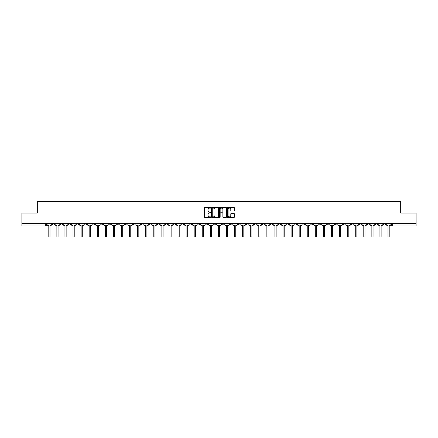 <?xml version="1.0" encoding="UTF-8"?>
<svg xmlns="http://www.w3.org/2000/svg" width="438" height="438" viewBox="0 0 438 438"><rect width="100%" height="100%" fill="white"/><g stroke="black" fill="none" stroke-linecap="round" stroke-linejoin="round"><path stroke-width="0.66" d="M210.716 207.738A0.356 0.356 0 0 0 210.36 207.382L204.962 207.382A0.509 0.509 0 0 0 204.453 207.891L204.453 217.04A0.509 0.509 0 0 0 204.962 217.544L210.36 217.544A0.356 0.356 0 0 0 210.716 217.188A0.356 0.356 0 0 0 210.36 216.832L209.66 216.832A1.626 1.626 0 0 1 208.034 215.206L208.034 214.445A1.626 1.626 0 0 1 209.66 212.819L210.36 212.819A0.356 0.356 0 0 0 210.716 212.463A0.356 0.356 0 0 0 210.36 212.107L209.66 212.107A1.626 1.626 0 0 1 208.034 210.481L208.034 209.72A1.626 1.626 0 0 1 209.66 208.094L210.36 208.094A0.356 0.356 0 0 0 210.716 207.738M318.924 223.385L318.924 223.955L320.994 223.955A1.035 1.035 0 0 1 319.959 224.995A1.035 1.035 0 0 1 318.924 223.955L318.924 223.385M270.465 223.385L270.465 223.955L272.535 223.955A1.035 1.035 0 0 1 271.5 224.995A1.035 1.035 0 0 1 270.465 223.955L270.465 223.385M262.384 223.385L262.384 223.955L264.459 223.955A1.035 1.035 0 0 1 263.419 224.995A1.035 1.035 0 0 1 262.384 223.955L262.384 223.385M213.925 223.385L213.925 223.955L216 223.955A1.035 1.035 0 0 1 214.959 224.995A1.035 1.035 0 0 1 213.925 223.955L213.925 223.385M205.849 223.385L205.849 223.955L207.919 223.955A1.035 1.035 0 0 1 206.884 224.995A1.035 1.035 0 0 1 205.849 223.955L205.849 223.385M197.773 223.385L197.773 223.955L199.843 223.955A1.035 1.035 0 0 1 198.808 224.995A1.035 1.035 0 0 1 197.773 223.955L197.773 223.385M181.622 223.385L181.622 223.955L183.692 223.955A1.035 1.035 0 0 1 182.657 224.995A1.035 1.035 0 0 1 181.622 223.955L181.622 223.385M165.465 223.955L165.465 223.385L165.465 223.955A1.035 1.035 0 0 0 166.5 224.995A1.035 1.035 0 0 1 165.465 223.955L167.535 223.955A1.035 1.035 0 0 1 166.5 224.995A1.035 1.035 0 0 0 167.535 223.955L167.535 223.385L167.535 223.955M157.39 223.955L157.39 223.385L157.39 223.955A1.035 1.035 0 0 0 158.425 224.995A1.035 1.035 0 0 1 157.39 223.955L159.459 223.955A1.035 1.035 0 0 1 158.425 224.995M149.314 223.955L149.314 223.385L149.314 223.955A1.035 1.035 0 0 0 150.349 224.995A1.035 1.035 0 0 1 149.314 223.955L151.384 223.955A1.035 1.035 0 0 1 150.349 224.995A1.035 1.035 0 0 0 151.384 223.955L151.384 223.385L151.384 223.955M141.239 223.385L141.239 223.955L143.308 223.955A1.035 1.035 0 0 1 142.273 224.995A1.035 1.035 0 0 1 141.239 223.955L141.239 223.385M133.163 223.385L133.163 223.955L135.232 223.955A1.035 1.035 0 0 1 134.198 224.995A1.035 1.035 0 0 1 133.163 223.955L133.163 223.385M125.082 223.385L125.082 223.955L127.157 223.955A1.035 1.035 0 0 1 126.117 224.995A1.035 1.035 0 0 1 125.082 223.955L125.082 223.385M117.006 223.955L117.006 223.385L117.006 223.955A1.035 1.035 0 0 0 118.041 224.995A1.035 1.035 0 0 1 117.006 223.955L119.076 223.955A1.035 1.035 0 0 1 118.041 224.995M100.855 223.955L100.855 223.385L100.855 223.955A1.035 1.035 0 0 0 101.89 224.995A1.035 1.035 0 0 1 100.855 223.955L102.925 223.955A1.035 1.035 0 0 1 101.89 224.995A1.035 1.035 0 0 0 102.925 223.955L102.925 223.385L102.925 223.955M92.779 223.955L92.779 223.385L92.779 223.955A1.035 1.035 0 0 0 93.814 224.995A1.035 1.035 0 0 1 92.779 223.955L94.849 223.955A1.035 1.035 0 0 1 93.814 224.995A1.035 1.035 0 0 0 94.849 223.955L94.849 223.385L94.849 223.955M84.698 223.955L84.698 223.385L84.698 223.955A1.035 1.035 0 0 0 85.738 224.995A1.035 1.035 0 0 1 84.698 223.955L86.773 223.955A1.035 1.035 0 0 1 85.738 224.995A1.035 1.035 0 0 0 86.773 223.955L86.773 223.385L86.773 223.955M76.623 223.955L76.623 223.385L76.623 223.955A1.035 1.035 0 0 0 77.657 224.995A1.035 1.035 0 0 1 76.623 223.955L78.698 223.955A1.035 1.035 0 0 1 77.657 224.995M68.547 223.955L68.547 223.385L68.547 223.955A1.035 1.035 0 0 0 69.582 224.995A1.035 1.035 0 0 1 68.547 223.955L70.617 223.955A1.035 1.035 0 0 1 69.582 224.995A1.035 1.035 0 0 0 70.617 223.955L70.617 223.385L70.617 223.955M60.471 223.955L60.471 223.385L60.471 223.955A1.035 1.035 0 0 0 61.506 224.995A1.035 1.035 0 0 1 60.471 223.955L62.541 223.955A1.035 1.035 0 0 1 61.506 224.995A1.035 1.035 0 0 0 62.541 223.955L62.541 223.385L62.541 223.955M233.854 210.963A0.509 0.509 0 0 0 234.357 210.459L234.357 207.891A0.509 0.509 0 0 0 233.854 207.382L227.853 207.382A0.509 0.509 0 0 0 227.349 207.891L227.349 217.04A0.509 0.509 0 0 0 227.853 217.544L233.854 217.544A0.509 0.509 0 0 0 234.357 217.04L234.357 213.936A0.509 0.509 0 0 0 233.854 213.432L231.286 213.432A0.509 0.509 0 0 0 230.777 213.936L230.777 215.474A1.358 1.358 0 0 1 229.419 216.832A1.358 1.358 0 0 1 228.061 215.474L228.061 209.452A1.358 1.358 0 0 1 229.419 208.094A1.358 1.358 0 0 1 230.777 209.452L230.777 210.459A0.509 0.509 0 0 0 231.286 210.963L233.854 210.963M21.9 223.385L21.9 213.087L37.329 213.087L37.329 201.54L400.671 201.54L400.671 213.087L416.1 213.087L416.1 223.385L21.9 223.385L21.9 224.995L46.39 224.995L46.39 223.385M218.557 207.891A0.509 0.509 0 0 0 218.047 207.382L212.052 207.382A0.509 0.509 0 0 0 211.543 207.891L211.543 217.04A0.509 0.509 0 0 0 212.052 217.544L218.047 217.544A0.509 0.509 0 0 0 218.557 217.04L218.557 207.891M219.953 207.382L225.948 207.382A0.509 0.509 0 0 1 226.457 207.891L226.457 217.04A0.509 0.509 0 0 1 225.948 217.544L223.385 217.544A0.509 0.509 0 0 1 222.876 217.04L222.876 213.328A0.509 0.509 0 0 0 222.367 212.819L220.664 212.819A0.509 0.509 0 0 0 220.155 213.328L220.155 217.188A0.356 0.356 0 0 1 219.799 217.544A0.356 0.356 0 0 1 219.443 217.188L219.443 207.891A0.509 0.509 0 0 1 219.953 207.382M391.61 223.385L391.61 224.995L416.1 224.995L416.1 226.03L392.645 226.03A1.035 1.035 0 0 1 391.61 224.995M416.1 223.385L416.1 224.995M46.39 224.995A1.035 1.035 0 0 1 45.355 226.03L21.9 226.03L21.9 224.995M385.604 223.385L385.604 223.955A1.035 1.035 0 0 1 384.569 224.995A1.035 1.035 0 0 1 383.535 223.955A1.035 1.035 0 0 0 384.569 224.995A1.035 1.035 0 0 0 385.604 223.955L383.535 223.955L383.535 223.385M377.529 223.385L377.529 223.955A1.035 1.035 0 0 1 376.494 224.995A1.035 1.035 0 0 1 375.459 223.955L377.529 223.955M375.459 223.385L375.459 223.955M369.453 223.385L369.453 223.955A1.035 1.035 0 0 1 368.418 224.995A1.035 1.035 0 0 1 367.383 223.955L369.453 223.955M367.383 223.385L367.383 223.955M361.377 223.955L361.377 223.385L361.377 223.955A1.035 1.035 0 0 1 360.343 224.995A1.035 1.035 0 0 1 359.302 223.955L361.377 223.955A1.035 1.035 0 0 1 360.343 224.995M359.302 223.385L359.302 223.955M353.302 223.385L353.302 223.955A1.035 1.035 0 0 1 352.261 224.995A1.035 1.035 0 0 1 351.227 223.955A1.035 1.035 0 0 0 352.261 224.995M351.227 223.385L351.227 223.955L353.302 223.955M345.221 223.385L345.221 223.955A1.035 1.035 0 0 1 344.186 224.995A1.035 1.035 0 0 1 343.151 223.955L345.221 223.955A1.035 1.035 0 0 1 344.186 224.995M343.151 223.385L343.151 223.955M337.145 223.385L337.145 223.955A1.035 1.035 0 0 1 336.11 224.995A1.035 1.035 0 0 1 335.075 223.955A1.035 1.035 0 0 0 336.11 224.995M335.075 223.385L335.075 223.955L337.145 223.955M329.069 223.385L329.069 223.955A1.035 1.035 0 0 1 328.035 224.995A1.035 1.035 0 0 1 327 223.955L329.069 223.955M327 223.385L327 223.955M320.994 223.385L320.994 223.955A1.035 1.035 0 0 1 319.959 224.995M312.918 223.385L312.918 223.955A1.035 1.035 0 0 1 311.883 224.995A1.035 1.035 0 0 1 310.843 223.955L312.918 223.955M310.843 223.385L310.843 223.955M304.837 223.385L304.837 223.955A1.035 1.035 0 0 1 303.802 224.995A1.035 1.035 0 0 1 302.767 223.955L304.837 223.955M302.767 223.385L302.767 223.955M296.761 223.385L296.761 223.955A1.035 1.035 0 0 1 295.727 224.995A1.035 1.035 0 0 1 294.692 223.955A1.035 1.035 0 0 0 295.727 224.995M294.692 223.385L294.692 223.955L296.761 223.955M288.686 223.385L288.686 223.955A1.035 1.035 0 0 1 287.651 224.995A1.035 1.035 0 0 1 286.616 223.955L288.686 223.955M286.616 223.385L286.616 223.955M280.61 223.385L280.61 223.955A1.035 1.035 0 0 1 279.575 224.995A1.035 1.035 0 0 1 278.541 223.955L280.61 223.955M278.541 223.385L278.541 223.955M272.535 223.385L272.535 223.955M264.459 223.385L264.459 223.955L264.459 223.385M256.378 223.385L256.378 223.955A1.035 1.035 0 0 1 255.343 224.995A1.035 1.035 0 0 1 254.308 223.955L256.378 223.955M254.308 223.385L254.308 223.955M248.302 223.385L248.302 223.955A1.035 1.035 0 0 1 247.267 224.995A1.035 1.035 0 0 1 246.233 223.955L248.302 223.955M246.233 223.385L246.233 223.955M240.227 223.385L240.227 223.955A1.035 1.035 0 0 1 239.192 224.995A1.035 1.035 0 0 1 238.157 223.955L240.227 223.955M238.157 223.385L238.157 223.955M232.151 223.385L232.151 223.955A1.035 1.035 0 0 1 231.116 224.995A1.035 1.035 0 0 1 230.081 223.955L232.151 223.955M230.081 223.385L230.081 223.955M224.075 223.385L224.075 223.955A1.035 1.035 0 0 1 223.041 224.995A1.035 1.035 0 0 1 222 223.955L224.075 223.955M222 223.385L222 223.955M216 223.385L216 223.955A1.035 1.035 0 0 1 214.959 224.995M207.919 223.385L207.919 223.955M199.843 223.955L199.843 223.385L199.843 223.955A1.035 1.035 0 0 1 198.808 224.995M191.767 223.385L191.767 223.955A1.035 1.035 0 0 1 190.733 224.995A1.035 1.035 0 0 1 189.698 223.955A1.035 1.035 0 0 0 190.733 224.995A1.035 1.035 0 0 0 191.767 223.955L189.698 223.955L189.698 223.385M183.692 223.955L183.692 223.385L183.692 223.955A1.035 1.035 0 0 1 182.657 224.995M175.616 223.385L175.616 223.955A1.035 1.035 0 0 1 174.581 224.995A1.035 1.035 0 0 1 173.541 223.955A1.035 1.035 0 0 0 174.581 224.995M173.541 223.385L173.541 223.955L175.616 223.955M159.459 223.385L159.459 223.955L159.459 223.385M143.308 223.955L143.308 223.385L143.308 223.955A1.035 1.035 0 0 1 142.273 224.995M135.232 223.955L135.232 223.385L135.232 223.955A1.035 1.035 0 0 1 134.198 224.995M127.157 223.955L127.157 223.385L127.157 223.955A1.035 1.035 0 0 1 126.117 224.995M119.076 223.385L119.076 223.955L119.076 223.385M111 223.955L111 223.385L111 223.955A1.035 1.035 0 0 1 109.965 224.995A1.035 1.035 0 0 1 108.931 223.955L111 223.955A1.035 1.035 0 0 1 109.965 224.995M108.931 223.385L108.931 223.955M78.698 223.385L78.698 223.955L78.698 223.385M54.465 223.385L54.465 223.955A1.035 1.035 0 0 1 53.431 224.995A1.035 1.035 0 0 1 52.396 223.955A1.035 1.035 0 0 0 53.431 224.995A1.035 1.035 0 0 0 54.465 223.955L54.465 223.385M52.396 223.385L52.396 223.955L54.465 223.955M212.611 208.094A0.356 0.356 0 0 0 212.255 208.45L212.255 216.476A0.356 0.356 0 0 0 212.611 216.832L213.344 216.832A1.626 1.626 0 0 0 214.97 215.206L214.97 209.72A1.626 1.626 0 0 0 213.344 208.094L212.611 208.094M222.876 209.479A1.358 1.358 0 0 0 221.513 208.121A1.358 1.358 0 0 0 220.155 209.479L220.155 211.598A0.509 0.509 0 0 0 220.664 212.107L222.367 212.107A0.509 0.509 0 0 0 222.876 211.598L222.876 209.479M47.085 223.385L47.085 224.475A1.035 1.035 0 0 0 48.125 225.51L48.799 225.51L48.799 236.46A0.597 0.597 0 0 0 49.39 237.057A0.597 0.597 0 0 0 49.987 236.46L49.987 225.51L50.66 225.51A1.035 1.035 0 0 0 51.695 224.475L51.695 223.385M55.166 223.385L55.166 224.475A1.035 1.035 0 0 0 56.201 225.51L56.874 225.51L56.874 236.46A0.597 0.597 0 0 0 57.466 237.057A0.597 0.597 0 0 0 58.062 236.46L58.062 225.51L58.736 225.51A1.035 1.035 0 0 0 59.771 224.475L59.771 223.385M63.242 223.385L63.242 224.475A1.035 1.035 0 0 0 64.276 225.51L64.95 225.51L64.95 236.46A0.597 0.597 0 0 0 65.547 237.057A0.597 0.597 0 0 0 66.138 236.46L66.138 225.51L66.811 225.51A1.035 1.035 0 0 0 67.846 224.475L67.846 223.385M71.317 223.385L71.317 224.475A1.035 1.035 0 0 0 72.352 225.51L73.026 225.51L73.026 236.46A0.597 0.597 0 0 0 73.622 237.057A0.597 0.597 0 0 0 74.219 236.46L74.219 225.51L74.887 225.51A1.035 1.035 0 0 0 75.927 224.475L75.927 223.385M79.393 223.385L79.393 224.475A1.035 1.035 0 0 0 80.428 225.51L81.101 225.51L81.101 236.46A0.597 0.597 0 0 0 81.698 237.057A0.597 0.597 0 0 0 82.295 236.46L82.295 225.51L82.968 225.51A1.035 1.035 0 0 0 84.003 224.475L84.003 223.385M87.469 223.385L87.469 224.475A1.035 1.035 0 0 0 88.503 225.51L89.177 225.51L89.177 236.46A0.597 0.597 0 0 0 89.774 237.057A0.597 0.597 0 0 0 90.37 236.46L90.37 225.51L91.044 225.51A1.035 1.035 0 0 0 92.079 224.475L92.079 223.385M95.55 223.385L95.55 224.475A1.035 1.035 0 0 0 96.584 225.51L97.258 225.51L97.258 236.46A0.597 0.597 0 0 0 97.849 237.057A0.597 0.597 0 0 0 98.446 236.46L98.446 225.51L99.119 225.51A1.035 1.035 0 0 0 100.154 224.475L100.154 223.385M103.625 223.385L103.625 224.475A1.035 1.035 0 0 0 104.66 225.51L105.334 225.51L105.334 236.46A0.597 0.597 0 0 0 105.93 237.057A0.597 0.597 0 0 0 106.522 236.46L106.522 225.51L107.195 225.51A1.035 1.035 0 0 0 108.23 224.475L108.23 223.385M111.701 223.385L111.701 224.475A1.035 1.035 0 0 0 112.736 225.51L113.409 225.51L113.409 236.46A0.597 0.597 0 0 0 114.006 237.057A0.597 0.597 0 0 0 114.597 236.46L114.597 225.51L115.271 225.51A1.035 1.035 0 0 0 116.305 224.475L116.305 223.385M119.777 223.385L119.777 224.475A1.035 1.035 0 0 0 120.811 225.51L121.485 225.51L121.485 236.46A0.597 0.597 0 0 0 122.082 237.057A0.597 0.597 0 0 0 122.678 236.46L122.678 225.51L123.352 225.51A1.035 1.035 0 0 0 124.387 224.475L124.387 223.385M127.852 223.385L127.852 224.475A1.035 1.035 0 0 0 128.887 225.51L129.56 225.51L129.56 236.46A0.597 0.597 0 0 0 130.157 237.057A0.597 0.597 0 0 0 130.754 236.46L130.754 225.51L131.427 225.51A1.035 1.035 0 0 0 132.462 224.475L132.462 223.385M135.928 223.385L135.928 224.475A1.035 1.035 0 0 0 136.968 225.51L137.636 225.51L137.636 236.46A0.597 0.597 0 0 0 138.233 237.057A0.597 0.597 0 0 0 138.83 236.46L138.83 225.51L139.503 225.51A1.035 1.035 0 0 0 140.538 224.475L140.538 223.385M144.009 223.385L144.009 224.475A1.035 1.035 0 0 0 145.044 225.51L145.717 225.51L145.717 236.46A0.597 0.597 0 0 0 146.308 237.057A0.597 0.597 0 0 0 146.905 236.46L146.905 225.51L147.579 225.51A1.035 1.035 0 0 0 148.613 224.475L148.613 223.385M152.085 223.385L152.085 224.475A1.035 1.035 0 0 0 153.119 225.51L153.793 225.51L153.793 236.46A0.597 0.597 0 0 0 154.39 237.057A0.597 0.597 0 0 0 154.981 236.46L154.981 225.51L155.654 225.51A1.035 1.035 0 0 0 156.689 224.475L156.689 223.385M160.16 223.385L160.16 224.475A1.035 1.035 0 0 0 161.195 225.51L161.868 225.51L161.868 236.46A0.597 0.597 0 0 0 162.465 237.057A0.597 0.597 0 0 0 163.062 236.46L163.062 225.51L163.73 225.51A1.035 1.035 0 0 0 164.77 224.475L164.77 223.385M168.236 223.385L168.236 224.475A1.035 1.035 0 0 0 169.271 225.51L169.944 225.51L169.944 236.46A0.597 0.597 0 0 0 170.541 237.057A0.597 0.597 0 0 0 171.138 236.46L171.138 225.51L171.811 225.51A1.035 1.035 0 0 0 172.846 224.475L172.846 223.385M176.311 223.385L176.311 224.475A1.035 1.035 0 0 0 177.346 225.51L178.02 225.51L178.02 236.46A0.597 0.597 0 0 0 178.616 237.057A0.597 0.597 0 0 0 179.213 236.46L179.213 225.51L179.887 225.51A1.035 1.035 0 0 0 180.921 224.475L180.921 223.385M184.387 223.385L184.387 224.475A1.035 1.035 0 0 0 185.427 225.51L186.101 225.51L186.101 236.46A0.597 0.597 0 0 0 186.692 237.057A0.597 0.597 0 0 0 187.289 236.46L187.289 225.51L187.962 225.51A1.035 1.035 0 0 0 188.997 224.475L188.997 223.385M192.468 223.385L192.468 224.475A1.035 1.035 0 0 0 193.503 225.51L194.176 225.51L194.176 236.46A0.597 0.597 0 0 0 194.768 237.057A0.597 0.597 0 0 0 195.364 236.46L195.364 225.51L196.038 225.51A1.035 1.035 0 0 0 197.073 224.475L197.073 223.385M200.544 223.385L200.544 224.475A1.035 1.035 0 0 0 201.579 225.51L202.252 225.51L202.252 236.46A0.597 0.597 0 0 0 202.849 237.057A0.597 0.597 0 0 0 203.44 236.46L203.44 225.51L204.113 225.51A1.035 1.035 0 0 0 205.148 224.475L205.148 223.385M208.619 223.385L208.619 224.475A1.035 1.035 0 0 0 209.654 225.51L210.328 225.51L210.328 236.46A0.597 0.597 0 0 0 210.924 237.057A0.597 0.597 0 0 0 211.521 236.46L211.521 225.51L212.195 225.51A1.035 1.035 0 0 0 213.229 224.475L213.229 223.385M216.695 223.385L216.695 224.475A1.035 1.035 0 0 0 217.73 225.51L218.403 225.51L218.403 236.46A0.597 0.597 0 0 0 219 237.057A0.597 0.597 0 0 0 219.597 236.46L219.597 225.51L220.27 225.51A1.035 1.035 0 0 0 221.305 224.475L221.305 223.385M224.771 223.385L224.771 224.475A1.035 1.035 0 0 0 225.805 225.51L226.479 225.51L226.479 236.46A0.597 0.597 0 0 0 227.076 237.057A0.597 0.597 0 0 0 227.672 236.46L227.672 225.51L228.346 225.51A1.035 1.035 0 0 0 229.381 224.475L229.381 223.385M232.852 223.385L232.852 224.475A1.035 1.035 0 0 0 233.887 225.51L234.56 225.51L234.56 236.46A0.597 0.597 0 0 0 235.151 237.057A0.597 0.597 0 0 0 235.748 236.46L235.748 225.51L236.421 225.51A1.035 1.035 0 0 0 237.456 224.475L237.456 223.385M240.927 223.385L240.927 224.475A1.035 1.035 0 0 0 241.962 225.51L242.636 225.51L242.636 236.46A0.597 0.597 0 0 0 243.232 237.057A0.597 0.597 0 0 0 243.824 236.46L243.824 225.51L244.497 225.51A1.035 1.035 0 0 0 245.532 224.475L245.532 223.385M249.003 223.385L249.003 224.475A1.035 1.035 0 0 0 250.038 225.51L250.711 225.51L250.711 236.46A0.597 0.597 0 0 0 251.308 237.057A0.597 0.597 0 0 0 251.899 236.46L251.899 225.51L252.573 225.51A1.035 1.035 0 0 0 253.613 224.475L253.613 223.385M257.079 223.385L257.079 224.475A1.035 1.035 0 0 0 258.113 225.51L258.787 225.51L258.787 236.46A0.597 0.597 0 0 0 259.384 237.057A0.597 0.597 0 0 0 259.98 236.46L259.98 225.51L260.654 225.51A1.035 1.035 0 0 0 261.689 224.475L261.689 223.385M265.154 223.385L265.154 224.475A1.035 1.035 0 0 0 266.189 225.51L266.862 225.51L266.862 236.46A0.597 0.597 0 0 0 267.459 237.057A0.597 0.597 0 0 0 268.056 236.46L268.056 225.51L268.729 225.51A1.035 1.035 0 0 0 269.764 224.475L269.764 223.385M273.23 223.385L273.23 224.475A1.035 1.035 0 0 0 274.27 225.51L274.938 225.51L274.938 236.46A0.597 0.597 0 0 0 275.535 237.057A0.597 0.597 0 0 0 276.132 236.46L276.132 225.51L276.805 225.51A1.035 1.035 0 0 0 277.84 224.475L277.84 223.385M281.311 223.385L281.311 224.475A1.035 1.035 0 0 0 282.346 225.51L283.019 225.51L283.019 236.46A0.597 0.597 0 0 0 283.61 237.057A0.597 0.597 0 0 0 284.207 236.46L284.207 225.51L284.881 225.51A1.035 1.035 0 0 0 285.915 224.475L285.915 223.385M289.387 223.385L289.387 224.475A1.035 1.035 0 0 0 290.421 225.51L291.095 225.51L291.095 236.46A0.597 0.597 0 0 0 291.692 237.057A0.597 0.597 0 0 0 292.283 236.46L292.283 225.51L292.956 225.51A1.035 1.035 0 0 0 293.991 224.475L293.991 223.385M297.462 223.385L297.462 224.475A1.035 1.035 0 0 0 298.497 225.51L299.17 225.51L299.17 236.46A0.597 0.597 0 0 0 299.767 237.057A0.597 0.597 0 0 0 300.364 236.46L300.364 225.51L301.032 225.51A1.035 1.035 0 0 0 302.072 224.475L302.072 223.385M305.538 223.385L305.538 224.475A1.035 1.035 0 0 0 306.573 225.51L307.246 225.51L307.246 236.46A0.597 0.597 0 0 0 307.843 237.057A0.597 0.597 0 0 0 308.44 236.46L308.44 225.51L309.113 225.51A1.035 1.035 0 0 0 310.148 224.475L310.148 223.385M313.613 223.385L313.613 224.475A1.035 1.035 0 0 0 314.648 225.51L315.322 225.51L315.322 236.46A0.597 0.597 0 0 0 315.918 237.057A0.597 0.597 0 0 0 316.515 236.46L316.515 225.51L317.189 225.51A1.035 1.035 0 0 0 318.223 224.475L318.223 223.385M321.695 223.385L321.695 224.475A1.035 1.035 0 0 0 322.729 225.51L323.403 225.51L323.403 236.46A0.597 0.597 0 0 0 323.994 237.057A0.597 0.597 0 0 0 324.591 236.46L324.591 225.51L325.264 225.51A1.035 1.035 0 0 0 326.299 224.475L326.299 223.385M329.77 223.385L329.77 224.475A1.035 1.035 0 0 0 330.805 225.51L331.478 225.51L331.478 236.46A0.597 0.597 0 0 0 332.07 237.057A0.597 0.597 0 0 0 332.666 236.46L332.666 225.51L333.34 225.51A1.035 1.035 0 0 0 334.375 224.475L334.375 223.385M337.846 223.385L337.846 224.475A1.035 1.035 0 0 0 338.881 225.51L339.554 225.51L339.554 236.46A0.597 0.597 0 0 0 340.151 237.057A0.597 0.597 0 0 0 340.742 236.46L340.742 225.51L341.416 225.51A1.035 1.035 0 0 0 342.45 224.475L342.45 223.385M345.921 223.385L345.921 224.475A1.035 1.035 0 0 0 346.956 225.51L347.63 225.51L347.63 236.46A0.597 0.597 0 0 0 348.226 237.057A0.597 0.597 0 0 0 348.823 236.46L348.823 225.51L349.497 225.51A1.035 1.035 0 0 0 350.531 224.475L350.531 223.385M353.997 223.385L353.997 224.475A1.035 1.035 0 0 0 355.032 225.51L355.705 225.51L355.705 236.46A0.597 0.597 0 0 0 356.302 237.057A0.597 0.597 0 0 0 356.899 236.46L356.899 225.51L357.572 225.51A1.035 1.035 0 0 0 358.607 224.475L358.607 223.385M362.073 223.385L362.073 224.475A1.035 1.035 0 0 0 363.113 225.51L363.781 225.51L363.781 236.46A0.597 0.597 0 0 0 364.378 237.057A0.597 0.597 0 0 0 364.974 236.46L364.974 225.51L365.648 225.51A1.035 1.035 0 0 0 366.683 224.475L366.683 223.385M370.154 223.385L370.154 224.475A1.035 1.035 0 0 0 371.189 225.51L371.862 225.51L371.862 236.46A0.597 0.597 0 0 0 372.453 237.057A0.597 0.597 0 0 0 373.05 236.46L373.05 225.51L373.724 225.51A1.035 1.035 0 0 0 374.758 224.475L374.758 223.385M378.229 223.385L378.229 224.475A1.035 1.035 0 0 0 379.264 225.51L379.938 225.51L379.938 236.46A0.597 0.597 0 0 0 380.534 237.057A0.597 0.597 0 0 0 381.126 236.46L381.126 225.51L381.799 225.51A1.035 1.035 0 0 0 382.834 224.475L382.834 223.385M386.305 223.385L386.305 224.475A1.035 1.035 0 0 0 387.34 225.51L388.013 225.51L388.013 236.46A0.597 0.597 0 0 0 388.61 237.057A0.597 0.597 0 0 0 389.201 236.46L389.201 225.51L389.875 225.51A1.035 1.035 0 0 0 390.915 224.475L390.915 223.385M45.355 223.385L45.355 226.03M392.645 223.385L392.645 226.03"/></g></svg>
